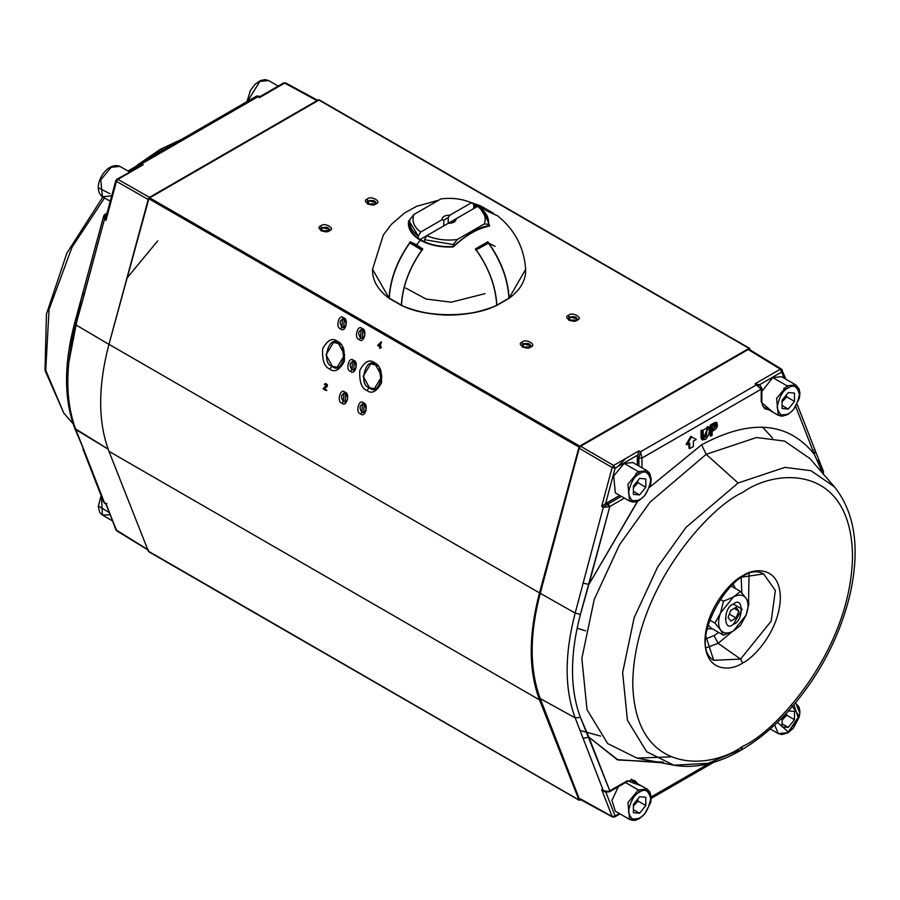 <?xml version="1.0" encoding="UTF-8"?>
<svg xmlns="http://www.w3.org/2000/svg" width="900" height="900" viewBox="0 0 900 900"><rect width="100%" height="100%" fill="white"/><g stroke="black" fill="none" stroke-linecap="round" stroke-linejoin="round"><path stroke-width="1.35" d="M409.567 226.474L409.522 221.737L408.577 221.074C407.543 228.454 411.446 234.81 420.289 240.154L420.975 240.221L420.289 240.154C429.548 245.261 440.572 247.523 453.33 246.915L453.33 246.915C440.572 247.523 429.548 245.261 420.289 240.154L416.576 244.89L422.775 248.929C409.635 267.345 402.536 286.121 401.49 305.246C425.812 317.812 472.387 317.812 496.721 305.246C495.641 286.02 488.543 267.255 475.436 248.929L487.822 241.774C500.929 260.1 508.027 278.876 509.108 298.103L525.668 269.303L509.108 298.103C508.027 278.876 500.929 260.1 487.822 241.774L475.436 248.929C488.543 267.255 495.641 286.02 496.721 305.246C472.387 317.812 425.812 317.812 401.49 305.246C402.536 286.121 409.635 267.345 422.775 248.929L416.576 244.89L420.289 240.154C411.446 234.81 407.543 228.454 408.577 221.074L409.838 219.87L408.577 221.074L409.691 221.513M420.975 240.221C429.952 245.183 440.629 247.388 453.004 246.836M489.634 225.968C477.551 228.431 465.446 235.417 453.33 246.915C465.446 235.417 477.551 228.431 489.634 225.968L488.7 226.17L489.634 225.968L484.447 211.815L489.634 225.968L488.7 226.17L488.475 220.725L488.745 225.855M476.179 207.157L473.715 205.942L476.179 207.157M508.995 298.406C520.436 289.912 526.005 280.204 525.668 269.303C524.081 247.376 514.699 229.545 497.543 215.797L487.822 211.376L475.436 204.221L479.801 205.537L484.02 207.821L475.436 204.221L487.822 211.376L497.554 215.809M389.216 298.406C377.764 289.912 372.206 280.204 372.544 269.303L389.104 298.103C390.15 278.966 397.238 260.19 410.389 241.774L416.576 244.89L410.389 241.774L410.389 242.955L410.389 241.774C397.238 260.19 390.15 278.966 389.104 298.103L372.544 269.303L383.31 235.013L391.478 224.257L404.505 213.019L416.621 206.303L438.671 200.205M473.715 204.773L477.281 206.528L473.715 204.773M401.963 305.539L401.963 305.539C426.071 317.959 472.14 317.959 496.249 305.539L496.721 305.246M409.331 224.123L409.522 221.737M487.822 242.955L487.822 241.774L487.822 242.955M401.49 305.235L389.284 298.17C390.33 279.54 397.114 261.214 409.657 243.169C397.114 261.214 390.33 279.54 389.284 298.17L401.366 305.145C402.412 286.515 409.196 268.189 421.729 250.144L409.916 242.91L422.471 250.155M508.916 298.17L496.845 305.145C495.799 286.515 489.015 268.189 476.471 250.144C489.015 268.189 495.799 286.515 496.845 305.145L508.916 298.17C507.881 279.54 501.098 261.214 488.554 243.169L475.74 250.155L488.284 242.91M493.402 213.232L482.704 207.067L476.213 204.649M488.475 211.511L485.955 210.06L488.475 211.511M380.486 345.848L379.046 345.015L380.486 345.848L379.766 345.949L380.498 343.26L378.315 345.116L379.766 345.949L378.315 345.116M380.486 348.266L380.869 346.849L381.499 347.209M381.645 342.045L378.484 344.689L378.304 345.364L380.306 346.522L379.924 347.94M378.484 344.689L378.304 345.364M380.317 343.924L381.161 343.204M319.196 99.968L148.466 198.54L579.015 447.109L579.735 446.108L149.186 197.539L579.735 446.108L749.025 348.379L750.341 350.044L749.025 348.379L749.745 348.536M579.735 800.201L580.646 799.673L579.015 800.033L149.186 551.621M318.476 99.799L749.025 348.379L318.476 99.799L149.186 197.539L108.956 344.317L539.505 592.886L579.015 447.109L148.466 198.54L108.956 344.317C97.92 386.348 97.92 422.01 108.956 451.305L539.505 699.874C528.469 670.59 528.469 634.928 539.505 592.886L108.956 344.317C97.92 386.348 97.92 422.01 108.956 451.305L148.466 551.464L579.015 800.033L539.505 699.874L108.956 451.305L148.466 551.464M326.048 383.614L325.046 383.625L327.026 384.424L326.993 386.843L324.067 388.53L326.993 386.843L327.364 385.65L327.026 384.424L325.046 383.625L324.349 384.593L325.755 383.524L325.069 384.491L327.397 384.885M327.33 386.021L323.809 388.676L326.846 390.431L323.089 388.777L326.126 390.532L323.089 388.777L326.666 384.998L324.349 384.593L325.046 383.625M375.322 204.188L376.2 202.646L368.471 200.801L368.471 204.368L368.471 200.801L367.144 202.646L368.01 204.188L368.471 200.801C374.4 199.834 376.537 201.071 374.873 204.491M375.93 203.884L375.93 203.884C382.5 201.836 370.946 195.165 367.414 198.968L367.414 203.884L375.93 203.884C372.386 207.675 360.844 201.004 367.414 198.968C370.946 195.165 382.5 201.836 375.93 203.884L375.93 203.884M328.86 231.007L329.738 229.466L322.009 227.621L322.009 231.188L322.009 227.621L320.681 229.466L321.548 231.007L322.009 227.621C327.938 226.654 330.075 227.891 328.41 231.322M329.468 230.704L329.468 230.704C336.037 228.656 324.495 221.996 320.951 225.787L320.951 230.704L329.468 230.704C325.924 234.495 314.381 227.835 320.951 225.787C324.495 221.996 336.037 228.656 329.468 230.704L329.468 230.704M530.201 347.254L531.067 345.713L523.339 343.856L523.339 347.434L523.339 343.856L522.011 345.713L522.889 347.254L523.339 343.856C529.279 342.9 531.405 344.126 529.74 347.558M530.798 346.95L530.798 346.95C537.368 344.902 525.825 338.231 522.281 342.034L522.281 346.95L530.798 346.95C527.254 350.741 515.711 344.07 522.281 342.034C525.825 338.231 537.368 344.902 530.798 346.95L530.798 346.95M576.653 320.423L577.53 318.881L569.801 317.036L569.801 320.614L569.801 317.036L568.474 318.881L569.351 320.423L569.801 317.036C575.741 316.069 577.867 317.306 576.202 320.738M577.26 320.119L577.26 320.119C583.83 318.071 572.288 311.411 568.744 315.202L568.744 320.119L577.26 320.119C573.716 323.91 562.174 317.25 568.744 315.202C572.288 311.411 583.83 318.071 577.26 320.119L577.26 320.119M342.146 347.085L344.115 360.304L342.146 347.085M379.316 368.55L381.285 381.757L379.316 368.55M369.428 387.686L374.355 388.71L381.859 376.324L375.593 364.939L370.665 363.915L363.161 376.312L369.428 387.686L366.885 390.51C371.801 394.256 376.673 391.702 381.499 382.849C382.129 371.576 379.766 364.849 374.434 362.678C369.517 358.931 364.646 361.485 359.82 370.339C359.19 381.611 361.553 388.339 366.885 390.51L369.428 387.686C357.817 385.661 366.165 354.825 375.593 364.939C387.214 366.975 378.855 397.811 369.428 387.686M332.257 366.233L337.185 367.256L344.689 354.859L338.423 343.485L333.495 342.461L325.991 354.848L332.257 366.233L329.715 369.045C334.631 372.791 339.502 370.249 344.329 361.395C344.959 350.111 342.596 343.384 337.264 341.224C332.348 337.466 327.476 340.02 322.65 348.874C322.02 360.157 324.382 366.874 329.715 369.045L332.257 366.233C320.647 364.196 328.995 333.36 338.423 343.485C350.044 345.51 341.685 376.346 332.257 366.233M341.989 327.285L343.766 327.656L344.216 319.072L342.428 318.701L341.989 327.285L340.627 328.793C345.161 333.664 349.178 318.836 343.586 317.869C339.064 312.998 335.048 327.814 340.627 328.793L341.989 327.285C338.929 322.358 339.671 319.613 344.216 319.072C347.276 324.011 346.534 326.745 341.989 327.285M361.912 412.358L363.701 412.729L364.14 404.134L362.363 403.774L361.912 412.358L360.562 413.865C365.085 418.725 369.101 403.909 363.521 402.93C358.988 398.07 354.971 412.886 360.562 413.865L361.912 412.358C358.864 407.419 359.606 404.685 364.14 404.134C367.2 409.072 366.457 411.806 361.912 412.358M343.327 401.625L345.116 401.996L345.555 393.412L343.777 393.041L343.327 401.625L341.978 403.132C346.5 407.993 350.516 393.176 344.936 392.197C340.402 387.338 336.386 402.154 341.978 403.132L343.327 401.625C340.279 396.697 341.021 393.952 345.555 393.412C348.615 398.34 347.873 401.085 343.327 401.625M351.956 369.821L353.734 370.192L354.184 361.609L352.395 361.238L351.956 369.821L350.595 371.329C355.118 376.189 359.134 361.373 353.554 360.394C349.02 355.534 345.004 370.35 350.595 371.329L351.956 369.821C348.896 364.894 349.639 362.149 354.184 361.609C357.233 366.536 356.49 369.281 351.956 369.821M360.574 338.017L362.351 338.389L362.801 329.805L361.012 329.434L360.574 338.017L359.213 339.525C363.746 344.385 367.751 329.569 362.171 328.59C357.649 323.73 353.632 338.546 359.213 339.525L360.574 338.017C357.514 333.09 358.256 330.345 362.801 329.805C365.861 334.733 365.119 337.478 360.574 338.017M577.091 628.256L585.641 630.844M484.954 293.659L451.181 302.209L426.015 299.014L405.619 288.011M380.149 346.95L379.755 348.379L379.586 346.624L377.584 345.476L380.914 342.146L380.329 346.275L380.947 346.635L380.149 346.95M359.213 339.525C353.632 338.546 357.649 323.73 362.171 328.59C367.751 329.569 363.746 344.385 359.213 339.525M350.595 371.329C345.004 370.35 349.02 355.534 353.554 360.394C359.134 361.373 355.118 376.189 350.595 371.329M341.978 403.132C336.386 402.154 340.402 387.338 344.936 392.197C350.516 393.176 346.5 407.993 341.978 403.132M360.562 413.865C354.971 412.886 358.988 398.07 363.521 402.93C369.101 403.909 365.085 418.725 360.562 413.865M340.627 328.793C335.048 327.814 339.064 312.998 343.586 317.869C349.178 318.836 345.161 333.664 340.627 328.793M329.715 369.045C324.382 366.874 322.02 360.157 322.65 348.874C327.476 340.02 332.348 337.466 337.264 341.224C342.596 343.384 344.959 350.111 344.329 361.395C339.502 370.249 334.631 372.791 329.715 369.045M366.885 390.51C361.553 388.339 359.19 381.611 359.82 370.339C364.646 361.485 369.517 358.931 374.434 362.678C379.766 364.849 382.129 371.576 381.499 382.849C376.673 391.702 371.801 394.256 366.885 390.51M324.067 388.53L326.317 389.835L326.126 390.532M749.025 348.379L579.735 446.108L539.505 592.886C528.469 634.928 528.469 670.59 539.505 699.874L579.015 800.033M600.694 736.099L579.949 730.451M617.479 466.785L625.984 458.336M762.48 427.039L772.571 438.109M651.24 796.894L708.773 763.673L651.24 796.894M660.634 762.66L617.119 759.611L588.893 737.156L609.817 790.886L627.266 780.806L641.655 785.936L627.266 780.806L625.725 781.695M540.248 698.591L575.179 717.863C564.469 689.119 564.469 654.188 575.179 613.069L540.248 593.314C529.493 634.613 529.493 669.712 540.248 698.591L579.206 798.649L612.158 816.559L601.695 789.683L603.293 790.571L575.179 717.863L540.248 698.591M818.303 459.956L823.545 471.611L823.309 473.996L823.545 471.611L815.31 450.889L814.32 454.275C788.085 421.718 750.51 418.567 701.606 444.814L649.778 487.114L701.606 444.814L706.151 454.331L650.092 502.065L619.504 544.781L594.236 599.423L581.85 658.418L587.014 709.695L607.702 743.58L636.941 758.092L607.702 743.58L587.014 709.695L581.85 658.418L594.236 599.423L619.504 544.781L650.092 502.065L706.151 454.331L738.113 482.996L706.151 454.331L756.54 437.512L784.597 441.09L809.899 458.516L784.597 441.09L756.54 437.512L706.151 454.331L701.606 444.814C750.51 418.567 788.085 421.718 814.32 454.275L823.14 474.289L814.32 454.275L815.31 450.889L797.141 404.246M748.215 349.515L782.381 370.181L780.367 369.202L781.898 371.869L759.251 384.93L781.898 371.869L781.819 369.529L781.898 371.869L784.418 378.36L780.367 369.202L755.066 383.805L759.938 385.189L756.641 384.75L761.231 389.183L641.981 458.032L640.485 451.811L638.887 458.01L640.485 451.811L641.981 458.032L638.887 458.066L638.887 466.009L638.887 458.01L641.981 458.032L641.981 467.798L641.981 458.066L761.231 389.183L761.231 387.428L761.231 389.216L755.066 383.805L780.367 369.202L748.215 349.515L580.658 446.254L613.609 465.48L638.91 450.866L640.485 451.811L756.641 384.75L640.485 451.811L638.91 450.866L613.609 465.48L615.127 468.146L605.587 503.674L608.265 503.854L621.304 496.327L608.265 503.854L609.817 506.531L624.398 498.116L609.817 506.531L580.399 614.43C569.88 654.795 569.88 689.096 580.399 717.322L588.893 737.156L618.064 759.982L663.232 762.12M637.538 501.188L588.893 584.415L609.817 506.531L608.625 506.824L609.817 506.531L608.265 503.854L607.635 504.113L608.625 506.824L603.293 507.341L601.695 506.452L612.158 467.494L579.206 448.267L540.248 593.314L575.179 613.069L603.293 507.341L575.179 613.069C564.469 654.188 564.469 689.119 575.179 717.863L603.293 790.571L601.695 789.683L612.158 816.559L580.658 798.986M705.341 634.613L713.711 660.33C685.204 644.164 735.367 557.269 763.616 573.885L775.339 590.456L771.165 621.135L740.576 659.081L742.646 662.951C753.683 658.327 779.839 630.158 780.356 597.634C779.839 565.706 753.683 567.754 742.646 575.865C731.621 580.489 705.454 608.659 704.947 641.171C705.454 673.11 731.621 671.062 742.646 662.951C731.621 671.062 705.454 673.11 704.947 641.171C705.454 608.659 731.621 580.489 742.646 575.865C753.683 567.754 779.839 565.706 780.356 597.634C779.839 630.158 753.683 658.327 742.646 662.951L740.576 659.081L713.711 660.33L740.576 659.081L718.144 643.331L732.049 631.755L718.144 643.331L714.004 635.602L718.695 632.441L714.004 635.602L705.915 638.91L714.004 635.602L718.144 643.331L706.624 647.584L718.144 643.331L740.576 659.081L771.165 621.135L775.339 590.456L763.616 573.885L740.576 577.339L737.168 579.499M741.836 592.965L741.173 577.845L741.836 592.965M749.036 574.121L748.541 602.482L749.036 574.121M742.646 746.303C774.799 732.847 851.04 650.745 852.548 555.964C851.04 462.904 774.799 468.855 742.646 492.514C710.505 505.969 634.252 588.071 632.756 682.852C634.252 775.913 710.505 769.961 742.646 746.303C710.505 769.961 634.252 775.913 632.756 682.852C634.252 588.071 710.505 505.969 742.646 492.514C774.799 468.855 851.04 462.904 852.548 555.964C851.04 650.745 774.799 732.847 742.646 746.303L740.835 750.308L742.646 746.303M738.113 750.577L740.835 750.308L738.113 750.577L708.143 763.324L673.808 765.202L646.65 751.725L627.424 720.248L622.631 672.604L634.129 617.794L657.607 567.034L686.025 527.344L738.113 482.996L784.924 467.37L810.99 470.7L834.491 486.889L810.99 470.7L784.924 467.37L738.113 482.996L686.025 527.344L657.607 567.034L634.129 617.794L622.631 672.604L627.424 720.248L646.65 751.725L673.808 765.202L636.941 758.092L670.702 756.866M765.09 408.859L768.668 409.725L765.09 408.859C762.896 406.721 761.816 404.179 761.873 401.231L761.873 388.327M767.115 408.836L764.404 408.375L767.115 408.836M638.887 458.066L637.335 457.144L637.335 465.12L637.762 455.074L615.127 468.146L637.762 455.074L638.91 450.866L637.335 457.144L638.887 458.066M619.751 495.439L606.15 503.291L619.751 495.439M637.684 783.641L635.029 780.773L637.684 783.641M634.275 780.424L636.131 782.741L631.339 779.119M605.587 791.471L615.127 815.985L619.369 813.533L615.127 815.985L605.587 791.471M755.066 383.805L759.251 384.93L755.066 383.805M627.266 780.806L607.635 792.034L604.699 791.842L601.695 789.683L604.08 791.415M761.231 389.216L761.231 402.131L761.231 400.343L761.231 402.131L772.717 412.065L761.231 402.131L761.231 387.371L759.938 385.189L761.873 388.26M612.158 467.494L601.695 506.452L605.587 503.674L615.127 468.146L612.158 467.494L615.127 468.146L613.609 465.48L612.158 467.494L613.609 465.48L580.658 446.254L579.206 448.267L612.158 467.494M615.127 815.985L613.609 816.896L615.127 815.985L613.609 816.896L612.158 816.559L615.127 815.985L612.158 816.559L613.609 816.896L612.158 816.559M814.185 449.606L815.31 450.889M795.769 406.631L814.32 454.275L795.769 406.631M608.625 791.572L603.293 790.571L608.625 791.572L607.635 792.034L609.817 790.886L580.399 717.322C569.88 689.096 569.88 654.795 580.399 614.43L588.893 584.415L638.246 500.31M688.916 448.144L688.916 442.777L688.916 448.144L689.681 448.594L689.681 443.228L689.681 448.594L693.405 446.445L693.405 441.079L693.405 446.445M686.126 444.386L690.773 436.343L696.195 439.47L690.773 436.343L686.126 444.386L686.903 444.836L691.549 436.793L686.903 444.836L689.681 443.228M710.168 435.69L710.168 425.137L714.217 422.82L710.168 425.137L710.168 435.69L710.944 436.129L710.944 425.588L710.168 425.137L710.944 425.588L717.12 422.876L712.136 431.168L712.136 435.442L712.136 431.168C720.472 428.434 717.986 418.241 710.944 425.588L710.944 436.129L712.136 435.442M715.106 422.415L716.67 422.719L714.217 422.82M701.044 430.402L703.012 430.166L703.609 438.615L707.738 427.433L706.961 426.994L708.93 426.746L702.709 440.044L701.809 430.853L701.044 430.402L701.055 437.22L701.044 430.402M702.54 437.873L704.745 437.749L706.59 435.668L706.961 426.994L706.59 435.668L704.745 437.749L702.54 437.873M701.336 438.84L701.055 437.22L701.336 438.84M588.893 737.156L582.941 738.304L588.893 737.156M580.399 717.322L575.179 717.863L580.399 717.322M580.399 614.43L575.179 613.069L580.399 614.43M588.893 584.415L582.941 583.11L588.893 584.415M603.293 507.341L608.625 506.824L607.635 504.113L603.293 507.341L607.635 504.113L606.15 503.291L601.695 506.452L603.293 507.341M707.738 427.433L701.809 430.853C700.627 437.152 701.854 440.021 705.51 439.447C708.919 435.825 710.066 431.595 708.93 426.746L707.738 427.433M711.36 429.469L715.365 426.656L715.849 425.014L715.365 426.656L711.36 429.469M716.67 422.719L716.018 422.303M715.354 423.832L715.849 425.014M712.136 429.907L716.175 424.305L712.136 426.139L712.136 429.907L712.136 426.139C717.57 424.249 717.57 425.498 712.136 429.907M693.405 441.079L696.195 439.47M104.434 502.627L105.986 503.561L116.449 530.438L148.601 550.114L115.886 529.785L105.986 503.561L106.83 503.595L104.513 503.134L84.082 450.36L104.434 502.627L103.579 502.02L82.969 449.077L84.082 450.36L74.722 428.355L84.082 450.36L75.836 429.649L108.135 449.134L74.722 428.355C63.889 399.195 63.833 364.174 74.576 323.303L75.127 322.796L75.836 324.844C65.138 365.963 65.138 400.894 75.836 429.649C65.138 400.894 65.138 365.963 75.836 324.844L109.642 344.779L75.836 324.844L75.127 322.796M137.036 168.334L141.626 163.868L137.036 168.334L137.036 166.579L138.42 164.295L141.626 163.868L257.782 96.806L256.725 95.996L257.782 96.806L258.885 95.985L257.782 96.806L259.358 97.684L284.659 83.07L317.61 100.98L284.659 83.07L259.358 97.684L257.782 96.806L141.626 163.868L143.201 164.745L116.831 179.257L115.808 180.585L105.964 217.226L105.986 220.32L116.449 181.361L148.601 199.732L116.449 181.361L105.986 220.32L104.434 219.398L75.836 324.844L84.082 295.166L82.811 293.614L83.948 292.961M140.535 165.566L143.201 164.745L117.9 179.347L150.053 197.719L117.9 179.347L143.201 164.745L141.626 163.868L138.42 164.295L136.395 167.445M127.834 277.043L157.691 240.885L127.834 277.043M155.621 153.664L167.175 147.69M138.51 164.25L129.465 171.9L160.166 149.389L181.8 139.252L160.166 149.389L162.979 150.12L160.166 149.389L138.521 164.239M69.21 348.188L80.741 301.162L67.455 369.45M104.513 197.966L72.022 247.23L49.05 309.386L45.742 370.271L63.776 413.077L45.742 370.271L49.05 309.386L72.022 247.23L104.513 197.966M106.414 214.189L105.964 214.549L107.392 215.404L105.964 214.549L106.853 213.93L104.861 215.078L106.414 214.189M116.449 181.361L116.381 180.259L117.9 179.347L116.381 180.259L117.9 179.347L116.449 181.361L116.381 180.259L116.449 181.361L117.9 179.347M137.036 168.401L137.036 166.612L137.036 168.401M284.659 83.07L283.14 83.981L284.659 83.07L286.11 83.407M82.811 293.614L84.082 295.166L104.434 219.398L104.321 214.886L103.612 216.203L74.576 323.303M104.017 215.561L105.964 214.549L104.017 215.561L104.434 219.398L105.964 214.549L104.434 219.398L105.986 220.32L105.986 217.181M106.02 217.069L106.83 215.786M733.455 624.184C723.15 633.69 723.15 606.533 733.455 604.148L742.129 609.154L733.455 624.184C743.749 621.799 743.749 594.653 733.455 604.148C723.15 606.533 723.15 633.69 733.455 624.184M730.766 621.079L728.089 617.265L730.766 610.346L736.133 607.252L738.821 611.066L736.133 617.985L730.766 621.079L736.133 617.985L729.337 614.059L736.133 617.985L738.821 611.066L734.175 608.389L738.821 611.066L736.133 607.252L730.766 610.346L728.089 617.265L730.766 621.079M712.373 628.796L707.051 628.841L712.373 628.796M732.938 583.931L735.581 588.6L732.938 583.931M746.044 598.23C743.096 594.495 738.844 594.113 733.298 597.082L720.551 612.934C717.952 620.1 717.952 625.77 720.551 629.933C723.499 633.656 727.751 634.039 733.298 631.069L746.044 615.217C748.643 608.051 748.643 602.393 746.044 598.23C748.643 602.393 748.643 608.051 746.044 615.217L748.969 603.506L746.044 598.23L740.475 591.424L733.298 597.082C738.844 594.113 743.096 594.495 746.044 598.23L748.969 603.506L746.044 615.217L733.298 631.069C727.751 634.039 723.499 633.656 720.551 629.933C717.952 625.77 717.952 620.1 720.551 612.934L733.298 597.082L723.488 601.234L720.551 612.934L714.994 623.126L720.551 629.933L723.488 635.209L733.298 631.069L740.475 625.399L746.044 615.217L740.475 625.399L733.298 631.069L723.488 635.209L710.629 627.784L723.488 635.209L720.551 629.933L714.994 623.126L709.436 619.92L714.994 623.126L720.551 612.934L723.488 601.234L719.775 599.085L723.488 601.234L733.298 597.082L740.475 591.424L730.834 585.855L740.475 591.424L746.044 598.23M725.321 618.75L726.199 618.446M707.996 624.758L710.629 627.784M787.039 732.735L778.275 733.601L774.664 724.95M799.414 712.012L795.803 703.249L799.144 707.31L799.942 711.709L799.335 716.726L793.339 728.224L787.883 732.836L781.92 734.569L778.275 733.601L770.231 728.955M791.415 704.981L799.087 716.085L788.276 732.015L777.454 722.295L788.276 732.015L798.469 718.481L793.867 704.779M782.077 726.851L782.077 718.594L786.611 712.957L782.077 718.594L782.077 726.851L788.276 727.403L782.077 726.851M788.276 710.876L794.475 711.439L794.475 719.696L788.276 727.403L794.475 719.696L794.475 711.439L788.276 710.876M786.735 715.23L794.475 719.696L786.735 715.23L782.077 720.135L786.735 715.23L786.364 713.25L786.735 715.23M782.077 723.825L788.276 727.403L782.077 723.825M618.356 786.69L611.944 800.359L615.352 811.215L629.595 819.439L627.93 802.575L638.359 789.964L647.123 789.086L638.359 789.964L625.523 782.55L638.359 789.964L627.93 802.575L629.595 819.439L633.24 820.418L635.861 820.08L639.202 818.674L644.659 814.061L650.666 802.564L651.262 797.546L649.822 791.82L647.123 789.086L650.734 797.861M647.123 789.086L631.102 780.188M638.359 818.572L629.595 819.439M638.359 789.964L639.596 792.101C644.873 788.332 648.585 790.481 650.745 798.548C648.585 809.111 644.873 815.546 639.596 817.852C634.331 821.633 630.607 819.484 628.447 811.418C630.607 800.854 634.331 794.419 639.596 792.101L638.359 789.964M639.596 792.101C634.331 794.419 630.607 800.854 628.447 811.418C630.607 819.484 634.331 821.633 639.596 817.852C644.873 815.546 648.585 809.111 650.745 798.548C648.585 790.481 644.873 788.332 639.596 792.101M633.398 812.689L633.398 804.431L639.596 796.714L645.795 797.276L645.795 805.534L639.596 813.24L633.398 812.689L639.596 813.24L645.795 805.534L645.795 797.276L639.596 796.714L633.398 804.431L633.398 812.689M638.055 801.067L645.795 805.534L638.055 801.067L633.398 805.972L638.055 801.067L637.695 799.099L638.055 801.067M633.398 809.663L639.596 813.24L633.398 809.663M647.123 470.767L632.869 462.544L624.116 463.41L613.676 476.021L615.352 492.896L629.595 501.12L627.93 484.245L638.359 471.634L647.123 470.767L638.359 471.634L624.116 463.41L638.359 471.634L627.93 484.245L629.595 501.12L633.24 502.088L635.861 501.75L639.202 500.355L644.659 495.743L650.666 484.234L651.262 479.216L649.822 473.49L647.123 470.767L650.734 479.531M636.154 474.12L636.334 472.995M638.359 500.254L629.595 501.12M638.359 471.634L639.596 473.782C644.873 470.002 648.585 472.151 650.745 480.218C648.585 490.781 644.873 497.228 639.596 499.534C634.331 503.314 630.607 501.165 628.447 493.099C630.607 482.535 634.331 476.089 639.596 473.782L638.359 471.634M639.596 473.782C634.331 476.089 630.607 482.535 628.447 493.099C630.607 501.165 634.331 503.314 639.596 499.534C644.873 497.228 648.585 490.781 650.745 480.218C648.585 472.151 644.873 470.002 639.596 473.782M633.398 494.37L633.398 486.101L639.596 478.395L645.795 478.946L645.795 487.215L639.596 494.921L633.398 494.37L639.596 494.921L645.795 487.215L645.795 478.946L639.596 478.395L633.398 486.101L633.398 494.37M638.055 482.738L645.795 487.215L638.055 482.738L633.398 487.642L638.055 482.738L637.695 480.769L638.055 482.738M633.398 491.344L639.596 494.921L633.398 491.344M787.039 414.416L778.275 415.282L776.61 398.407L787.039 385.796L772.785 377.572L787.039 385.796L795.803 384.93L781.549 376.706L772.785 377.572L761.873 391.41M787.039 385.796L776.61 398.407L778.275 415.282L781.92 416.25L787.883 414.517L793.339 409.894L799.335 398.396L799.942 393.379L799.144 388.991L795.803 384.93L787.039 385.796L788.276 387.945C793.553 384.165 797.265 386.314 799.425 394.38C797.265 404.944 793.553 411.379 788.276 413.696C783 417.476 779.288 415.327 777.127 407.261C779.288 396.697 783 390.251 788.276 387.945L787.039 385.796M799.414 393.694L795.803 384.93M788.276 387.945C783 390.251 779.288 396.697 777.127 407.261C779.288 415.327 783 417.476 788.276 413.696C793.553 411.379 797.265 404.944 799.425 394.38C797.265 386.314 793.553 384.165 788.276 387.945M782.077 408.532L782.077 400.264L788.276 392.558L794.475 393.109L794.475 401.377L788.276 409.084L782.077 408.532L788.276 409.084L794.475 401.377L794.475 393.109L788.276 392.558L782.077 400.264L782.077 408.532M786.735 396.9L794.475 401.377L786.735 396.9L782.077 401.805L786.735 396.9L786.364 394.931L786.735 396.9M782.077 405.506L788.276 409.084L782.077 405.506M786.735 388.642L783.844 388.125M101.464 496.598L102.409 515.07L101.464 496.598M110.047 514.789L102.409 515.07L99.742 512.404L98.269 506.576L101.104 495.675M109.147 512.483L98.797 506.306M111.172 195.885L102.409 196.751C90.731 187.639 106.2 160.83 119.936 166.399L111.172 167.265L100.744 179.876L102.409 196.751L100.744 179.876L111.172 167.265L119.936 166.399L129.521 171.934M109.935 193.736L98.797 187.987M246.96 101.633L250.493 90.225L255.285 84.127L260.438 80.595L264.96 79.582L268.605 80.561L259.852 81.427L247.534 101.306L259.852 81.427L268.605 80.561L278.201 86.096M471.375 202.781L473.715 204.12L471.375 202.781L449.978 215.134L448.223 217.564L448.223 223.301L448.223 217.564L443.79 220.118L442.035 219.713L420.637 232.076C413.831 226.8 411.581 220.95 413.899 214.504L409.905 219.499C408.938 225.664 411.739 231.199 418.298 236.104L420.637 232.076L418.298 236.104L418.298 238.32L418.298 236.104L409.68 221.895L409.905 219.499L413.899 214.504L440.944 198.889C452.104 197.55 462.24 198.855 471.375 202.781C462.24 198.855 452.104 197.55 440.944 198.889L413.899 214.504C411.581 220.95 413.831 226.8 420.637 232.076L442.035 219.713L443.79 220.118L443.79 225.855L443.79 220.118L448.223 217.564L449.978 215.134C444.825 215.224 442.181 216.743 442.035 219.713C442.181 216.743 444.825 215.224 449.978 215.134L471.375 202.781M484.312 223.931L488.306 224.303C489.274 218.126 486.473 212.591 479.902 207.686L477.562 206.359C484.38 211.635 486.63 217.485 484.312 223.931C486.63 217.485 484.38 211.635 477.562 206.359L479.902 207.686L488.531 221.895L488.306 224.303L484.312 223.931L457.267 239.546C446.108 240.885 435.971 239.58 426.836 235.654L424.496 239.681L453.262 244.53L457.267 239.546L484.312 223.931M456.165 218.711L448.234 223.29L449.933 223.301L448.279 223.301L477.562 206.359L456.165 218.711C456.019 221.681 453.375 223.211 448.234 223.29L426.836 235.654L448.234 223.29L454.14 222.12L456.165 218.711M473.715 208.586L473.715 204.12L473.715 208.586M424.496 241.796L424.496 239.681L426.836 235.654L420.142 239.513L426.836 235.654C435.971 239.58 446.108 240.885 457.267 239.546L453.262 244.53L453.262 246.33L453.262 244.53L424.496 239.681L424.496 241.796M454.421 221.141L453.442 222.48L454.421 221.141M488.306 225.945L488.306 224.303L488.306 225.945M495.101 246.398L488.88 243.236M409.331 224.134C409.511 230.175 413.348 235.44 420.84 239.929C429.829 244.912 440.561 247.118 453.037 246.566M479.498 205.425L470.385 202.354M453.015 246.578C468.461 233.28 480.476 226.35 489.06 225.799M496.564 305.584C464.929 318.251 433.282 318.251 401.647 305.584M422.325 249.851L410.254 242.876M401.501 305.471L389.43 298.496M487.957 242.876L475.875 249.851M508.781 298.496L496.71 305.471M148.646 551.678L579.184 800.258M319.016 99.742L749.565 348.322M809.899 458.516L834.491 486.889C855.259 513.09 860.344 549.315 849.769 595.564C839.464 637.2 819.776 674.809 790.74 708.39C775.091 726.097 758.452 740.07 740.835 750.308C717.255 763.92 694.913 768.881 673.808 765.202M785.903 379.215L781.492 369.101L749.329 349.425M604.71 791.842L609.356 791.887L626.816 781.808C629.336 780.289 632.081 779.94 635.029 780.773M579.577 799.099L612.54 817.009L614.678 816.986L620.01 813.904M758.678 384.435L759.938 385.189M713.722 762.3L651.251 798.367M701.933 439.605L702.709 440.044M716.344 422.426L717.12 422.876M73.069 423.787L63.776 413.077L45 370.395L46.429 314.156L66.904 253.069L102.87 197.01M184.545 137.666L127.991 171.045M104.321 214.886L107.089 213.053M259.875 96.671L283.59 82.98L285.739 82.957L317.632 100.282M147.836 549.866L116.786 530.865L105.806 503.899L103.579 502.02M138.42 164.295L256.725 95.996L260.145 96.683M764.033 407.048L778.275 415.282M112.399 520.841L102.409 515.07M110.25 201.274L102.409 196.751M409.68 226.991L409.68 221.895M488.531 225.9L488.531 221.895"/></g></svg>
